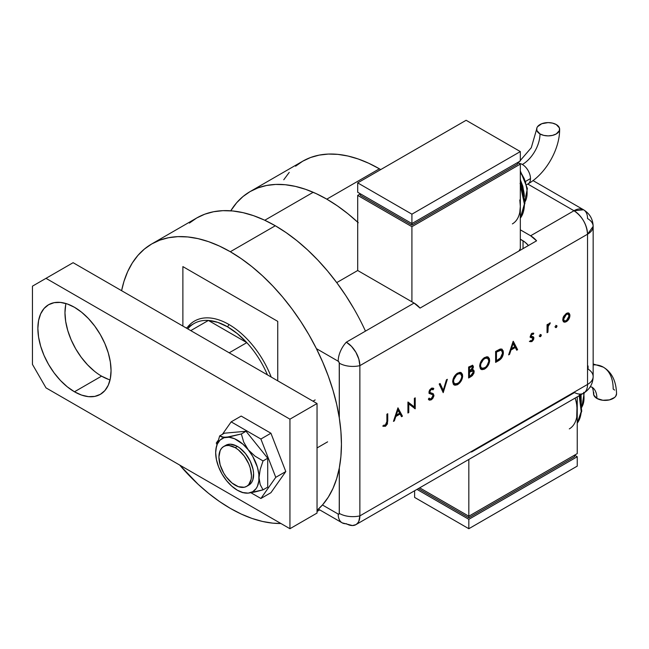 <?xml version="1.0" encoding="UTF-8"?>
<svg xmlns="http://www.w3.org/2000/svg" width="649" height="649" viewBox="0 0 649 649"><rect width="100%" height="100%" fill="white"/><g stroke="black" fill="none" stroke-linecap="round" stroke-linejoin="round"><path stroke-width="0.97" d="M277.74 380.833L277.74 321.369L277.74 380.833M182.88 266.601L182.88 326.066L182.88 266.601L277.74 321.369L182.88 266.601M264.776 220.254L313.207 192.291L264.776 220.254M230.314 251.731A157.155 90.738 60 0 1 330.487 382.334A157.155 90.738 60 0 1 317.045 510.349L322.707 504.687L328.313 497.126L332.978 488.429L336.653 478.694L339.305 468.01L340.903 456.482L341.439 444.208L340.903 431.325L339.305 417.948L336.653 404.197L332.978 390.219L328.313 376.144L322.707 362.11L316.209 348.245L308.892 334.681L300.812 321.563L292.05 309.005L282.696 297.128L272.84 286.055L262.569 275.882L251.99 266.715L241.201 258.643L230.314 251.731L275.306 225.755L230.314 251.731L219.419 246.06L208.629 241.679L198.05 238.637L187.78 236.95L177.923 236.642L168.57 237.712L159.808 240.154L151.728 243.951A157.155 90.738 60 0 1 230.314 251.731M280.928 523.508A157.155 90.738 60 0 1 230.314 508.37L219.419 501.466L208.629 493.386L198.05 484.219L179.692 465.065A157.155 90.738 60 0 0 230.314 508.37L241.201 514.04L251.99 518.421L262.569 521.471L272.84 523.159L280.928 523.508M365.468 331.128A157.155 90.738 -120 0 0 275.306 225.755A157.155 90.738 -120 0 0 196.728 217.975L204.808 214.178L213.562 211.736L222.915 210.665L232.78 210.974L243.042 212.661L253.621 215.703L264.411 220.084L275.306 225.755L286.193 232.667L296.982 240.738L307.561 249.906L317.832 260.079L327.688 271.152L337.042 283.029L345.803 295.587L353.883 308.705M151.736 243.951A157.155 90.738 60 0 0 121.598 290.687L123.967 281.406L127.642 271.671L132.307 262.983L137.912 255.414L144.411 249.054L151.728 243.951L196.728 217.975L189.403 223.078M246.815 342.631A67.082 38.729 60 0 1 267.437 374.879A67.082 38.729 -120 0 0 246.815 342.631L237.42 333.7L227.596 326.845A67.082 38.729 60 0 1 246.815 342.631L229.194 352.805L246.815 342.631L208.386 320.452A67.082 38.729 60 0 1 227.596 326.845L217.78 322.366L208.386 320.452L246.815 342.631M228.959 324.5L227.596 326.845L228.959 324.5A68.997 39.832 60 0 1 271.209 377.061A68.997 39.832 -120 0 0 228.959 324.5A68.997 39.832 -120 0 0 187.342 327.404A68.997 39.832 60 0 1 194.457 321.085A68.997 39.832 60 0 1 228.959 324.5M358.272 222.712L347.953 213.772L337.431 205.895L326.804 199.154L316.177 193.621L305.647 189.346L295.327 186.377L285.309 184.73L275.695 184.43L266.569 185.476L258.026 187.861L250.141 191.56L242.994 196.542L236.658 202.748L230.768 210.803A153.326 88.524 60 0 1 250.141 191.56A153.326 88.524 60 0 1 326.804 199.154L379.381 168.797L380.728 169.584A153.326 88.524 -120 0 0 379.381 168.797L326.804 199.154A153.326 88.524 60 0 1 357.696 222.185M250.141 191.56L302.718 161.203L310.603 157.504L319.154 155.119L328.272 154.073L337.894 154.373L347.913 156.02L358.232 158.989L368.754 163.264L379.381 168.797A153.326 88.524 -120 0 0 302.718 161.203L295.579 166.185M289.235 172.391L283.767 179.765M187.764 328.889A67.082 38.729 60 0 1 208.386 320.452A67.082 38.729 -120 0 0 194.059 323.526L186.271 328.021M190.765 330.617L208.386 320.452L190.765 330.617M237.356 446.398L235.189 447.656A22.999 13.28 60 0 1 250.214 467.921A22.999 13.28 60 0 1 246.685 486.352A22.999 13.28 60 0 1 235.189 485.209A22.999 13.28 60 0 1 220.165 464.944A22.999 13.28 60 0 1 223.686 446.512A22.999 13.28 60 0 1 235.189 447.656L237.356 446.398M315.146 399.922L312.98 401.179L315.146 399.922M235.189 447.656L228.967 445.49L226.152 445.603L223.686 446.512L221.666 448.191L220.165 450.568L218.924 457.042L220.165 464.944L223.686 473.072L226.152 476.828L232.018 483.018L238.361 486.677L244.227 487.261L246.685 486.352L248.713 484.673L251.139 479.303L251.455 475.822L250.214 467.921L248.713 463.808L244.227 456.036L238.361 449.846L235.189 447.656M65.971 303.537A51.75 29.878 -120 0 0 101.569 376.144L74.465 391.785A51.75 29.878 60 0 1 40.66 346.193A51.75 29.878 60 0 1 48.586 304.722A51.75 29.878 60 0 1 74.465 307.285L67.326 303.975L60.462 302.418L54.135 302.669L48.586 304.722L44.035 308.502L40.66 313.848L38.575 320.574L37.869 328.41L38.575 337.058L40.66 346.193L44.035 355.449L48.586 364.478L54.135 372.932L60.462 380.492L67.326 386.853L74.465 391.785L81.604 395.095L88.467 396.661L94.786 396.401L100.335 394.349L104.887 390.576L108.269 385.222L110.346 378.497L111.052 370.66L110.346 362.012L108.269 352.886L104.887 343.629L100.335 334.6L94.786 326.147L88.467 318.586L81.604 312.218L74.465 307.285A51.75 29.878 60 0 1 108.269 352.886A51.75 29.878 60 0 1 100.335 394.349A51.75 29.878 60 0 1 74.465 391.785L101.569 376.144L108.708 379.454M73.11 262.691L317.045 403.524L317.045 513.067L289.941 528.716L46.006 387.875L32.45 364.405L32.45 286.16L46.006 278.34L289.941 419.173L289.941 528.716L317.045 513.067L317.045 403.524L289.941 419.173L46.006 278.34L73.11 262.691L317.045 403.524L289.941 419.173L289.941 528.716L46.006 387.875L32.45 364.405L32.45 286.16L73.11 262.691M65.679 304.925L64.973 312.761L65.679 321.409L67.764 330.544L71.139 339.8L75.69 348.829L81.239 357.283L87.566 364.843L94.43 371.204M101.569 376.144A51.75 29.878 -120 0 0 110.054 379.892M250.976 492.761L260.898 498.489L270.925 492.696L260.898 498.489L275.76 477.339L285.795 471.547L270.925 492.696L285.795 471.547L275.76 477.339L260.898 439.024L270.925 433.232L285.795 471.547L270.925 433.232L260.898 439.024L231.166 421.858L241.193 416.066L270.925 433.232L241.193 416.066L231.166 421.858L222.404 434.319L231.166 421.858L260.898 439.024L275.76 477.339L260.898 498.489L250.976 492.761M217.918 440.695L216.295 443.007L216.839 444.395L216.295 443.007L217.918 440.695M223.686 446.512L225.86 445.263A22.999 13.28 60 0 1 245.492 453.61L250.263 461.196L253.069 469.389L253.589 473.324L252.753 480.106L251.439 482.702L248.802 485.127M215.979 448.637L219.67 435.901L222.007 437.077L226.517 437.239L241.355 433.962L243.691 442.066L248.202 449.757L254.992 456.125L263.04 460.936L260.184 469.503L259.04 477.696L260.192 484.592L263.04 489.849L248.202 493.126A30.665 17.701 60 0 1 240.601 491.812A30.665 17.701 60 0 1 226.517 480.601A30.665 17.701 60 0 1 215.671 452.661L215.671 452.678A30.665 17.701 60 0 1 215.922 449.051A30.665 17.701 60 0 1 226.517 437.239A30.665 17.701 60 0 1 248.202 449.757A30.665 17.701 60 0 1 259.04 477.696A30.665 17.701 60 0 1 248.202 493.126L242.304 492.469L248.202 493.126L252.688 491.739L256.136 488.543L257.393 486.328L258.854 480.86L258.854 474.322L257.393 467.166L252.688 456.328L248.202 449.757L242.969 444.232L234.524 438.724L229.056 437.256L224.156 437.694L220.157 440.006L217.326 444.03L216.409 446.609L215.671 452.645L216.409 459.565L218.583 466.858L222.023 474.03L226.517 480.601L223.946 476.861L226.517 480.601L231.742 486.125L237.356 490.214L242.969 492.607L248.202 493.126L254.992 491.958L263.04 489.849L267.713 487.148L263.04 489.849L260.192 484.592L259.04 477.696L260.184 469.503L263.04 460.936L267.713 458.235L267.713 487.148L267.713 458.235L263.04 460.936L254.992 456.125L248.202 449.757L243.691 442.066L241.355 433.962L246.028 431.261L267.713 458.235L246.028 431.261L241.355 433.962L229.705 436.801L223.954 437.321L219.67 435.901L224.351 433.199L246.028 431.261L224.351 433.199L219.67 435.901L215.939 448.897M225.811 445.287L230.168 444.184L236.293 445.831L239.481 447.786L245.492 453.61A22.999 13.28 60 0 1 248.859 485.095L246.685 486.352M339.313 418.037L339.232 362.629L338.186 361.217L316.42 348.651L338.186 361.217A19.162 11.065 -60 0 1 346.315 342.185A19.162 11.065 120 0 0 338.186 361.217A1.598 0.925 60 0 1 339.313 363.18A19.162 11.065 0 0 0 359.871 365.655L358.84 359.067L355.895 352.293L351.507 346.363L346.315 342.185L351.507 346.363L355.895 352.293L358.84 359.067L359.871 365.655A19.162 11.065 -120 0 0 346.315 342.185A19.162 11.065 60 0 1 359.871 365.655A19.162 11.065 180 0 1 339.313 363.18L339.313 418.037M352.642 525.552A19.162 11.065 -120 0 0 359.871 515.882L358.84 521.277L357.583 523.256L358.84 521.277L359.871 515.882A19.162 11.065 60 0 1 355.895 524.652L357.583 523.256L355.895 524.652L352.399 525.552L355.895 524.652A19.162 11.065 60 0 1 346.315 523.702A19.162 11.065 -60 0 1 342.153 522.834A19.162 11.065 -60 0 1 338.186 514.057L322.456 504.979L338.186 514.057L339.232 513.854L339.313 467.937L339.313 513.408A19.162 11.065 0 0 0 359.871 515.882L359.871 365.655L587.54 234.208L587.54 384.435L359.871 515.882L359.871 365.655L359.871 515.882A19.162 11.065 180 0 1 339.313 513.408A1.598 0.925 60 0 1 338.186 514.057A19.162 11.065 120 0 0 342.104 522.802M359.871 515.882L359.871 365.655L587.54 234.208A19.162 11.065 -120 0 0 573.992 210.738L530.622 235.774L520.328 229.827L530.622 235.774A19.162 11.065 60 0 1 536.585 240.811L420.041 308.097A19.162 11.065 -120 0 0 414.078 303.059L346.315 342.185L414.078 303.059L357.696 270.511L414.078 303.059L420.041 308.097L536.585 240.811L530.622 235.774L573.992 210.738A19.162 11.065 -60 0 1 583.573 209.789A19.162 11.065 -60 0 1 587.54 218.559A19.162 11.065 180 0 1 593.154 226.379A19.162 11.065 180 0 1 587.54 234.208L593.154 226.379C592.926 219.143 589.73 213.61 583.573 209.789L573.992 210.738C582.226 216.417 586.737 224.238 587.54 234.208L587.54 384.435L359.871 515.882M555.455 327.072L555.804 327.631L556.55 327.291L556.801 325.652L555.512 326.69L556.242 327.534L557.037 326.163L556.242 325.709L555.455 327.072L556.242 327.534M539.765 336.133L540.114 336.693L540.86 336.344L541.112 334.706L539.822 335.752L540.552 336.588L541.347 335.225L540.552 334.762L539.765 336.133L540.552 336.588M513.132 341.333L508.629 354.881L509.562 354.346L510.998 349.998L515.298 347.515L516.701 350.217L517.626 349.689L513.254 341.26L508.629 354.881L509.562 354.346L510.998 349.998L515.298 347.515L516.701 350.217L517.626 349.689L513.132 341.333M479.684 366.166L480.414 368.754L481.907 369.662L484.195 369.249L486.604 367.464L488.21 365.265L489.573 361.534L489.46 358.775L488.194 357.088L486.547 356.796L483.635 358.183L481.404 360.739L480.041 363.748L479.684 366.166L481.12 369.362L484.681 368.989C487.732 366.904 489.387 364.032 489.654 360.357L488.226 357.104L484.608 357.518C481.582 359.619 479.944 362.499 479.684 366.166M452.686 381.75L453.416 384.338L454.908 385.246L457.196 384.833L459.597 383.056L461.212 380.858L462.567 377.118L462.461 374.359L461.188 372.68L459.549 372.38L456.636 373.775L454.397 376.331L453.043 379.332L452.686 381.75L454.122 384.946L457.683 384.573C460.725 382.496 462.388 379.616 462.656 375.941L461.22 372.696L457.61 373.102C454.584 375.203 452.937 378.091 452.686 381.75M432.218 394.592L430.514 393.838L432.761 394.908L433.102 395.785L431.244 398.713L429.857 398.786L429.159 398.097L428.356 399.111L429.232 400.035L431.244 399.841L432.786 398.429L433.905 395.939L433.208 393.683L430.441 392.71L429.816 391.655L430.952 389.635L432.039 389.23L433.061 389.806L433.832 388.686L431.69 388.094L429.654 389.944L428.981 391.931L429.273 393.31L432.583 394.754L433.094 395.987L431.415 398.608L430.003 398.851L429.159 398.097L428.356 399.111L429.5 400.157L431.244 399.841L428.973 399.849M397.951 407.823L393.456 421.379L394.381 420.844L395.825 416.496L400.125 414.013L401.528 416.715L402.453 416.179L397.951 407.823L393.456 421.379L394.381 420.844L395.825 416.496L400.125 414.013L401.528 416.715L402.453 416.179L397.951 407.823M386.885 421.501L386.309 424.373L385.255 425.225L383.737 425.16L383.234 426.296L385.522 426.239L387.429 423.911L387.737 413.721L386.885 414.216L386.885 421.501L385.571 425.087L383.737 425.16L383.234 426.296L385.522 426.239L387.737 421.12L387.737 413.721L386.885 414.216L386.885 421.501M408.781 412.529L408.781 403.929L415.222 408.805L415.222 397.853L414.37 398.348L414.37 406.964L407.929 402.064L407.929 413.024L408.781 412.529L407.929 412.399L408.781 412.529L408.781 403.929L415.222 408.805L415.222 397.853L414.37 398.348L414.37 406.964L407.929 402.064L407.929 413.024L408.781 412.529M443.194 392.661L447.331 379.316L446.423 379.843L443.259 390.3L440.095 383.494L439.186 384.021L443.194 392.661L447.331 379.316L446.423 379.843L443.259 390.3L440.095 383.494L439.186 384.021L443.194 392.661M468.619 377.986L472.302 375.674L473.981 373.053L473.973 370.506L472.383 369.898L473.478 366.936L472.553 365.306L468.619 367.026L468.619 377.986L471.182 376.501L474.208 371.642L473.519 370.011L472.383 369.898L473.478 366.936L472.821 365.411L468.619 367.026L468.619 377.986M498.554 360.698L501.328 358.443L503.089 354.906L503.243 351.02L501.782 349.081L499.803 349.203L495.617 351.442L495.617 362.393L498.554 360.698L498.01 360.382L495.617 361.769L498.01 360.382L498.554 360.698C501.604 358.905 503.218 356.187 503.397 352.561L502.083 349.219L500.541 348.992L495.617 351.442L495.617 362.393L498.554 360.698M532.569 333.959L531.49 333.894L533.227 334.357L533.462 333.14L531.336 333.773L530.282 336.498L530.712 337.496L532.845 338.007L532.975 339.208L531.856 340.636L530.476 340.579L529.917 341.65L531.896 341.593L533.592 339.597L533.681 337.147L531.466 336.474L531.125 335.809L531.847 334.332L533.227 334.357L533.803 333.343L532.034 333.229L530.282 336.336L530.817 337.561M547.058 332.694L547.91 332.199L548.243 325.976L550.344 322.926L549.078 323.486L547.91 325.376L547.91 324.2L547.058 324.687L547.058 332.694L547.91 332.199L548.064 326.674L550.344 322.926L549.606 323.08L547.91 325.376L547.91 324.2L547.058 324.687L547.058 332.694M568.978 313.216L566.342 313.418L563.705 316.266L562.991 317.994L562.813 320.428L563.794 321.985L564.963 322.22L567.048 321.231L569.66 317.256L569.871 314.765L569.197 313.386L567.786 312.907L566.342 313.418L563.705 316.266L562.748 319.657L563.835 322.009L566.342 321.701C568.532 320.225 569.725 318.164 569.927 315.511L568.832 313.126M523.037 240.795L523.037 248.632L523.037 240.795M520.328 239.213L522.494 240.471A19.162 11.065 60 0 1 528.456 245.509L525.138 242.296L520.328 239.213M527.759 184.04L573.992 210.738L527.759 184.04M336.734 282.615L357.696 270.511L336.734 282.615M355.895 524.652L583.573 393.205A19.162 11.065 -120 0 0 587.54 384.435A19.162 11.065 0 0 0 593.154 376.607A19.162 11.065 180 0 1 587.54 384.435A19.162 11.065 60 0 1 583.573 393.205A19.162 11.065 60 0 1 574.535 392.556L471.539 452.02A19.162 11.065 -120 0 1 470.996 451.72M588.075 365.979L588.075 369.103A19.162 11.065 180 0 1 593.154 376.607L593.154 226.379M383.194 426.182L385.271 425.744L386.885 423.594L387.193 414.038L387.193 420.812L387.737 421.12L387.193 420.812L384.987 425.922L385.522 426.239L382.699 425.979M397.869 408.083L402.453 416.179L401.277 416.236L401.909 415.871L397.869 408.083M399.581 413.705L400.125 414.013L399.581 413.705L395.282 416.187L395.825 416.496L395.282 416.187L393.838 420.528L394.381 420.844L393.708 420.601L395.282 416.187L399.581 413.705M395.744 414.792L397.464 409.616L399.679 413.153L396.288 415.109L395.744 414.792L396.288 415.109L398.007 409.933L397.464 409.616L395.744 414.792M408.018 402.015L414.37 406.964L408.018 402.015M414.679 398.17L414.679 408.497L415.222 408.805L414.573 408.554L414.679 398.17M408.237 403.613L408.781 403.929L408.237 403.613L408.237 412.22L408.237 403.613M429.03 398.259L429.857 398.786M431.877 394.341L432.761 394.908M432.907 388.021L433.832 388.686L433.167 388.151L431.301 388.289L428.965 392.199L429.67 393.683M429.5 393.554L428.957 393.245M432.518 389.489L430.668 389.157L433.061 389.806L433.832 388.686L433.289 388.37L432.567 389.416L433.053 388.151M431.739 388.962L433.061 389.806M428.957 399.841L431.715 398.737L433.41 394.998L430.701 399.524L431.244 399.841L433.954 395.314L432.988 393.545L430.441 392.71L429.816 391.655L431.212 389.465L430.668 389.157L429.273 391.347L430.311 392.637M430.441 392.71L429.451 392.028L429.387 390.706L431.496 388.913M433.354 394.462L433.199 394.016M429.314 393.456L432.039 394.446M430.968 393.959L431.415 394.121M429.46 398.543L428.997 398.226M439.787 383.673L443.259 390.3L439.787 383.673M446.561 379.762L442.869 391.955L446.561 379.762M460.944 372.558L462.112 375.633C461.845 379.3 460.19 382.18 457.139 384.265L453.862 384.776M454.365 384.93L456.166 384.727L458.129 383.591M459.76 381.92L462.031 376.809L461.918 374.051L460.652 372.364L461.22 372.696M454.219 383.518L453.01 381.393M460.401 373.759L457.107 373.889L460.676 373.881L461.804 376.428C461.561 379.454 460.173 381.799 457.65 383.47L454.665 383.778L452.994 380.947L453.164 379.47L455.923 374.773L457.91 373.516L460.036 373.516M452.994 380.947L453.537 381.255C453.781 378.253 455.152 375.901 457.65 374.205L457.107 373.889C454.608 375.584 453.237 377.937 452.994 380.947L454.665 383.778M472.529 365.306L473.478 366.936L472.943 366.62L471.839 369.589L472.383 369.898L471.839 369.589L472.926 366.977L472.407 365.192M473.218 369.898L474.208 371.642L473.665 371.333L470.639 376.193L471.182 376.501L470.639 376.193L468.619 377.361L472.748 374.165L473.656 371.666L473.178 369.849M469.487 371.658L472.35 370.79L469.487 371.658L468.927 371.982L470.03 371.966L469.487 371.658M468.927 376.055L468.927 371.982L469.47 372.299L471.807 371.074L471.263 370.757L472.878 371.098L473.356 372.137L470.679 375.666L469.47 376.371L468.927 376.055L469.47 376.371L469.47 372.299L468.927 371.982L468.927 376.055M472.285 366.604L471.742 366.287L468.927 367.35L469.47 367.659L472.285 366.604L472.626 367.448L469.47 371.171L468.927 370.863L468.927 367.35L471.823 366.352M469.47 371.171L469.47 367.659L468.927 367.35L468.927 370.863L469.47 371.171L469.47 367.659L472.253 366.58L472.618 367.707L472.164 368.973L469.47 371.171M487.943 356.966L489.111 360.041C488.843 363.716 487.188 366.596 484.146 368.673L480.86 369.192M481.363 369.346L483.172 369.135L485.127 367.999M486.758 366.328L489.095 360.617L488.754 358.021L487.65 356.78M481.217 367.926L480.009 365.801M487.399 358.167L484.105 358.305L487.675 358.297L488.802 360.844C488.559 363.87 487.172 366.214 484.649 367.886L481.663 368.194L479.992 365.355L480.163 363.886L482.921 359.189L484.908 357.923L486.726 357.81M479.992 365.355L480.536 365.671C480.779 362.661 482.15 360.309 484.649 358.613L484.105 358.305C481.607 360 480.236 362.353 479.992 365.355L481.663 368.194M501.791 349.081L503.397 352.561L502.861 352.253C502.675 355.879 501.06 358.589 498.01 360.382L500.785 358.126L502.358 355.206L502.821 351.45L501.75 349.048M501.507 350.46L499.511 349.998L500.046 350.314L499.511 349.998L496.59 351.377L497.134 351.685L495.925 351.758L496.469 352.074L500.046 350.314L501.507 350.46L502.545 353.048L500.265 358.305L496.469 360.779L495.925 360.471L496.469 360.779L496.469 352.074L495.925 351.758L495.925 360.471L495.925 351.758L499.332 350.046L501.069 350.217M513.043 341.593L517.626 349.689L516.458 349.738L517.091 349.373L513.043 341.593M514.762 347.207L515.298 347.515L514.762 347.207L510.463 349.689L510.998 349.998L510.463 349.689L509.019 354.029L509.562 354.346L508.889 354.111L510.463 349.689L514.762 347.207M510.917 348.302L512.637 343.118L514.852 346.655L511.461 348.61L510.917 348.302L511.461 348.61L513.181 343.435L512.637 343.118L510.917 348.302M533.243 333.059L532.699 334.032L533.243 333.059M532.683 334.048L533.227 334.357M531.125 335.809L532.034 334.211L531.49 333.894L530.59 335.492L531.125 335.809M532.537 338.324L531.247 337.48L532.845 338.007L533.072 338.64L531.856 340.636L530.476 340.579L529.917 341.65L531.896 341.593L531.353 341.277L532.797 339.784L533.381 337.788L531.353 341.277L531.896 341.593L533.924 338.105L533.381 337.788L533.064 336.742L533.924 338.105L533.6 337.05L530.655 335.841L531.142 334.178L532.44 333.886M530.914 336.15L531.369 336.393M533.6 337.05L532.861 336.588M529.771 341.569L531.353 341.277L529.373 341.333M530.306 337.269L531.791 337.788L530.055 337.074M530.598 337.383L531.937 337.545M533.235 338.77L533.348 338.267M540.017 334.454L540.552 334.762M541.347 335.225L540.804 334.908L540.017 336.279L539.222 335.817M539.708 336.385L540.747 334.592M547.375 324.508L547.91 325.376L547.375 324.508M548.381 324.313L549.614 323.08L549.338 323.737L549.881 324.046L548.583 324.094M547.821 325.319L547.375 331.89L547.91 332.199L547.058 332.069L547.821 325.311M555.698 325.392L556.242 325.709M557.037 326.163L556.493 325.847L555.698 327.218L554.911 326.763M555.398 327.323L556.436 325.53M563.259 321.677L565.798 321.385L568.337 318.732L569.384 315.195L568.435 312.899L569.384 315.195C569.181 317.848 567.989 319.916 565.798 321.385L566.342 321.701L563.567 321.823M563.851 320.638L563.056 318.854L563.859 316.144L565.798 314.092L567.729 313.913L565.798 314.092L568.264 314.221L569.076 316.006L566.342 320.72L564.395 320.947L563.056 318.854L564.395 320.947L563.6 319.17L566.342 314.4L565.798 314.092L563.056 318.854L563.6 319.17L565.287 315.244L567.388 314.035L568.873 314.903L568.621 318.026L566.609 320.549L564.395 320.947M399.679 413.153L396.288 415.109L398.007 409.933L399.679 413.153M461.804 376.428L461.115 379.462L458.843 382.594L456.093 384.046L454.235 383.445L453.61 382.131L453.7 379.787L456.466 375.09L458.454 373.824L460.271 373.71L461.496 374.806L461.804 376.428M470.03 371.966L472.659 371.009L473.34 372.404L472.44 374.327L469.47 376.371L469.47 372.299L470.03 371.966M488.802 360.844L488.113 363.87L485.85 367.01L483.091 368.462L481.234 367.853L480.552 366.117L480.836 363.683L483.464 359.497L485.452 358.24L487.269 358.126L488.494 359.213L488.802 360.844M496.469 352.074L500.866 350.249L502.083 351.012L502.545 353.048L501.02 357.477L496.469 360.779L496.469 352.074M514.852 346.655L511.461 348.61L513.181 343.435L514.852 346.655M559.633 129.248C559.811 149.408 545.671 173.916 528.116 183.837A11.495 6.636 -120 0 0 530.493 178.572A11.495 6.636 -120 0 0 522.364 164.489A24.946 14.4 120 0 0 540 133.937A11.495 6.636 180 0 1 536.634 129.297A11.495 6.636 180 0 1 543.692 123.123A11.495 6.636 180 0 1 556.266 124.551L559.414 127.95L559.414 130.538L556.266 133.937L552.534 135.381L548.129 135.884L543.732 135.381L540 133.937L536.853 130.538L536.853 127.95L537.51 126.709L541.745 123.724L548.129 122.604L552.534 123.115L556.266 124.551A11.495 6.636 180 0 1 559.633 129.192A11.495 6.636 180 0 1 552.575 135.373A11.495 6.636 180 0 1 540 133.937A24.946 14.4 -60 0 1 522.364 164.489A11.495 6.636 60 0 1 530.493 178.572A11.495 6.636 60 0 1 528.067 183.862M530.493 178.572L525.658 181.363L530.493 178.572M520.328 185.168L524.392 204.005L520.328 218.145A38.332 22.131 -120 0 0 520.328 185.168M520.328 180.803L524.36 196.379A30.665 17.701 -120 0 0 520.328 180.803M524.927 201.977A26.828 15.495 -120 0 0 520.328 172.358M519.8 199.949L520.328 206.35L520.328 248.608L518.94 251.001L520.328 248.608L520.328 206.35A38.332 22.131 60 0 1 512.385 223.897M520.328 206.35L520.328 164.1L517.618 162.534L520.328 164.1L520.328 206.35L519.8 212.158M520.328 164.1L411.912 226.696L357.696 195.398L360.414 193.832L357.696 195.398L411.912 226.696L411.912 301.809L411.912 226.696L520.328 164.1M411.912 225.13L517.618 164.1L411.912 225.13L360.414 195.398L411.912 225.13L411.912 223.564L411.912 225.13M357.696 270.511L357.696 195.398L357.696 270.511M360.414 195.398L360.414 193.832L360.414 195.398M517.618 162.534L517.618 164.1L517.618 162.534M357.696 192.266L357.696 182.88L411.912 214.178L411.912 223.564L357.696 192.266L357.696 182.88L466.12 120.284L357.696 182.88L411.912 214.178L520.328 151.582L520.328 160.968L411.912 223.564L411.912 214.178L520.328 151.582L466.12 120.284L520.328 151.582L520.328 160.968L411.912 223.564L357.696 192.266M520.052 183.416L522.429 189.93L523.897 196.355L524.392 202.439M520.328 179.749L522.843 186.304L524.392 196.185M520.328 171.539L524.132 178.467L525.763 182.929M526.761 187.326L527.102 191.487M522.364 164.489A11.495 6.636 -120 0 0 519.103 163.394A11.495 6.636 60 0 1 522.364 164.489M593.154 363.967L603.254 367.115A47.945 27.68 120 0 0 593.154 364.908A47.945 27.68 -60 0 1 603.254 367.115A47.945 27.68 -60 0 1 613.183 389.059L614.611 390.065M593.551 393.805A11.495 6.636 0 0 0 596.918 398.445A24.946 14.4 120 0 0 591.75 387.031A24.946 14.4 -60 0 1 596.918 398.445L602.807 400.263L609.452 399.889L614.611 397.439L615.674 396.296L616.55 393.756C616.201 381.028 611.772 372.145 603.254 367.115M576.726 404.944L577.245 411.352L577.245 396.863L576.726 417.153M419.692 487.829L468.829 516.198L577.245 453.602L577.245 411.352L577.245 453.602L468.829 516.198L419.692 487.829M468.829 459.46L468.829 516.198L468.829 459.46M468.829 516.198L468.829 517.764L418.337 488.608L468.829 517.764L468.829 516.198M574.535 456.734L574.535 455.168L574.535 456.734L468.829 517.764L574.535 456.734M468.829 519.322L468.829 528.716L414.622 497.418L414.622 490.758L414.622 497.418L468.829 528.716L468.829 519.322L577.245 456.734L574.535 455.168L577.245 456.734L577.245 466.12L577.245 456.734L468.829 519.322L416.983 489.395L468.829 519.322M577.245 466.12L468.829 528.716L577.245 466.12M575.152 398.072A38.332 22.131 60 0 1 577.245 411.352A38.332 22.131 60 0 1 569.303 428.9M577.245 423.14A38.332 22.131 -120 0 0 579.216 395.728L581.212 411.58L577.245 423.14M579.346 394.933L580.814 401.35L581.309 407.442M581.277 401.374A30.665 17.701 -120 0 0 580.401 395.038L581.22 404.935M580.652 394.892L581.309 401.179M581.853 406.972A26.828 15.495 -120 0 0 583.597 393.197M583.678 392.321L584.019 396.482M593.77 392.458L593.77 395.046L596.918 398.445A11.495 6.636 0 0 0 609.492 399.881A11.495 6.636 0 0 0 616.55 393.7M317.045 511.444L319.738 509.887M327.607 441.847L317.045 447.94M240.601 491.812L242.758 492.672M318.416 509.124L342.153 522.834L352.472 525.552M583.573 209.789L533.016 180.592M583.573 393.205C589.738 389.351 592.935 383.819 593.154 376.607M429.232 400.035L428.689 399.719M460.676 373.881L460.133 373.573M473.519 370.011L472.975 369.695M472.878 371.098L472.334 370.782M488.226 357.104L487.683 356.796M487.675 358.297L487.131 357.98M540 336.644L539.457 336.336M568.264 314.221L567.729 313.913M528.116 183.837L526.655 184.681M520.328 218.283L524.952 203.023L520.328 183.14M524.392 202.334L520.328 178.929M524.384 202.918L527.402 188.478L520.328 170.906M518.235 162.899L531.28 147.729L536.634 129.248M593.551 393.756C593.227 389.692 592.626 387.453 591.75 387.031L590.16 386.901M584.222 392.815L581.853 407.199M581.05 394.665L581.309 407.337M579.881 395.338L581.739 411.223L577.245 423.278"/></g></svg>
